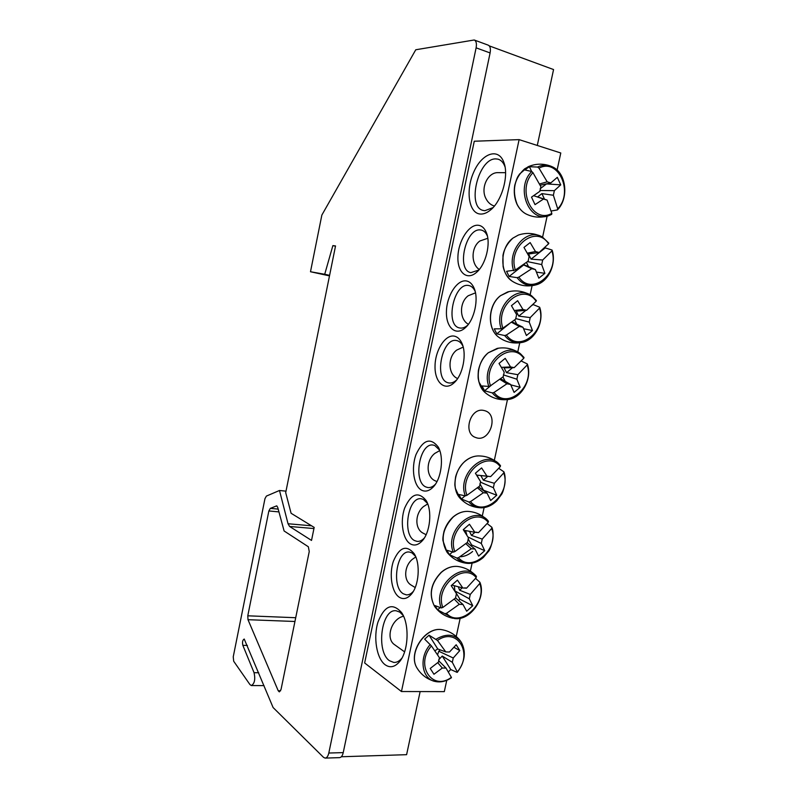<?xml version="1.0" encoding="UTF-8"?>
<svg xmlns="http://www.w3.org/2000/svg" width="798" height="798" viewBox="0 0 798 798"><rect width="100%" height="100%" fill="white"/><g stroke="black" fill="none" stroke-linecap="round" stroke-linejoin="round"><path stroke-width="1.2" d="M478.79 270.053L470.88 272.627C456.127 270.412 465.593 227.809 480.436 229.944L481.413 230.093C483.987 230.742 485.972 232.717 487.369 236.028L487.438 236.198M478.092 225.245C468.885 224.388 458.421 240.886 457.932 256.427C457.134 272.088 466.67 280.916 476.316 272.537C485.773 265.006 491.189 243.31 486.281 232.398C484.386 227.969 481.663 225.585 478.092 225.245M401.454 691.527L519.109 139.63L474.271 141.226L364.646 662.958L401.454 691.527L444.316 691.627L446.76 680.305M466.311 280.936C457.134 279.38 446.71 295.759 446.431 311.539C445.843 327.449 455.718 336.487 465.224 327.808C474.401 320.128 479.129 298.552 473.942 287.819C472.087 283.779 469.543 281.485 466.311 280.936M399.369 597.293C403.289 599.627 407.16 598.729 411 594.6C419.03 586.151 420.716 563.568 414.132 553.622C406.401 544.525 399.479 547.079 393.374 561.263C388.875 574.45 391.778 592.575 399.369 597.293M421.992 490.361C425.633 491.937 429.284 490.91 432.965 487.259C441.404 479.139 444.257 457.254 438.232 447.02C430.481 437.174 423.08 439.658 416.047 454.471C410.86 468.217 413.803 486.71 421.992 490.361M385.105 664.724C389.933 668.125 394.671 667.188 399.339 661.931C408.566 651.647 409.763 624.236 401.623 612.645C392.526 602.37 384.666 605.443 378.043 621.871C373.155 637.133 376.506 658.36 385.105 664.724M480.456 214.054C483.588 214.213 486.83 212.956 490.181 210.273C501.752 201.545 509.214 175.57 503.817 162.313C498.441 147.211 481.773 153.306 473.713 172.149C465.344 190.672 468.815 213.535 480.456 214.054M410.641 544.037C414.421 545.982 418.202 545.004 421.972 541.104C430.202 532.825 432.456 510.64 426.142 500.546C418.381 491.079 411.229 493.583 404.666 508.067C399.828 521.513 402.751 539.827 410.641 544.037M454.611 336.197C445.493 333.923 435.1 350.182 435.03 366.232C434.641 382.392 444.825 391.668 454.172 382.701C463.079 374.88 467.139 353.295 461.663 342.751C459.877 339.1 457.523 336.916 454.611 336.197M519.109 139.63L560.785 152.987L557.094 170.074M547.149 216.078L542.57 237.235M532.096 285.664L530.101 294.891M519.737 342.821L517.752 352.008M507.458 399.599L494.321 460.386M484.107 507.618L482.291 515.987M472.097 563.149L470.381 571.099M460.177 618.26L456.237 636.475M448.626 671.687L448.506 672.245M467.718 325.175C465.015 327.519 462.381 328.457 459.798 327.978L459.668 327.958C444.676 325.654 453.803 282.253 468.665 285.504L469.015 285.574C471.608 286.163 473.643 288.098 475.129 291.36L475.179 291.46M456.646 379.928L456.626 379.948C454.002 382.362 451.389 383.359 448.785 382.94L448.067 382.761C433.514 379.419 442.202 336.846 456.725 340.586L456.985 340.636C459.458 341.255 461.444 343.12 462.96 346.212L461.663 342.751M413.314 591.388L413.234 591.478C411.03 593.931 408.706 595.049 406.262 594.839L403.359 593.802C391.14 587.178 396.726 549.573 409.544 552.086L412.017 552.914L415.539 556.356M424.337 537.992L424.247 538.091C421.923 540.545 419.519 541.643 417.015 541.373L414.631 540.605C401.853 534.74 408.127 496.007 421.404 498.82L423.359 499.408L427.538 503.468M483.508 410.391L484.955 410.741C499.398 414.84 489.543 443.299 475.688 437.513C462.631 433.533 470.132 407.459 483.508 410.391M435.379 484.246L435.289 484.336C432.865 486.8 430.371 487.867 427.818 487.538L425.982 486.999C412.626 481.952 419.658 441.992 433.384 445.114L434.78 445.493L439.608 450.122M493.004 207.62L484.875 210.702L483.458 210.492C466.351 207.62 478.142 158.044 495.857 158.902L497.992 159.161C501.054 160.009 503.348 162.463 504.885 166.503L505.034 166.942M401.923 658.101L401.763 658.3C399.269 661.243 396.606 662.619 393.763 662.43L389.534 660.754C375.649 651.677 381.484 608.186 396.207 610.799L399.838 612.136L403.229 615.537M531.737 171.48C514.361 188.388 530.062 224.787 549.962 215.151L551.677 214.363L551.837 213.365C532.874 224.517 516.156 189.575 532.984 172.707L531.737 171.48L525.064 170.004L527.169 168.198L529.433 166.712L537.593 167.061L539.009 168.149C558.43 157.645 573.952 192.468 557.702 208.797L557.343 209.934L551.119 211.031M539.009 168.149L547.199 181.834L550.81 182.922L557.323 177.346L560.735 184.857L554.361 190.662L553.373 195.251L557.702 208.797M553.373 195.251L541.912 193.615L537.613 196.916L547.099 200.089L543.488 199.041L535.029 204.637L531.508 197.126L539.887 191.291L540.884 186.662L532.984 172.707M544.515 199.221L541.912 193.615M551.837 213.365L547.099 200.089M494.391 206.034C490.74 204.966 487.917 202.473 485.922 198.552C480.226 187.969 487.897 171.959 498.291 172.647L505.573 172.687M539.478 183.979L547.199 181.834M550.81 182.922L540.136 185.216M543.488 199.041L533.633 195.68M533.663 195.67L537.323 193.116M539.917 190.473L554.361 190.662M560.735 184.857L546.281 183.889M540.186 188.727L546.341 184.019M531.618 171.43L529.433 166.712M451.319 677.662L451.369 677.342C432.237 691.766 414.591 664.874 431.429 645.921L424.656 639.148L429.045 635.188L437.474 640.445C457.084 626.48 473.553 653.542 457.274 671.896L457.055 672.365L450.76 669.532L448.326 671.956M451.369 677.342L446.022 668.076L442.311 668.026L433.952 674.26L430.222 668.465L438.501 662.031L439.439 657.702L431.429 645.921M437.474 640.445L445.793 651.916L449.493 652.006L456.187 644.764L459.798 650.579L453.254 658.001L452.316 662.29L457.274 671.896M434.81 650.809L437.763 648.974L429.045 635.188M437.763 648.974L445.793 651.916M404.606 651.866L394.701 644.784C385.145 638.729 391.359 618.709 403.559 616.246M437.533 654.829L438.77 651.228L453.254 658.001M452.316 662.29L442.242 656.046L438.77 659.687M438.591 660.664L446.022 668.076M442.311 668.026L437.733 662.669M459.798 650.579L453.942 647.308M438.77 651.228L440.247 649.881M450.76 669.532L442.242 656.046M498.78 468.336L503.837 471.778L503.708 472.945C511.668 493.633 483.738 518.171 470.551 501.583L468.845 501.992L461.384 499.019L458.76 494.471L465.354 495.877L466.96 495.299C458.531 474.082 487.658 449.474 500.266 466.65L500.496 465.663L499.658 464.695C485.792 447.818 456.316 474.152 465.354 495.877M503.708 472.945L494.331 483.279L493.373 487.698L496.755 495.229L490.67 500.516L487.069 493.164L483.389 492.745L470.551 501.583M483.389 492.745L477.413 487.817M461.384 499.019L465.044 495.867M466.96 495.299L479.648 486.082L480.605 481.623L475.409 473.234L481.603 467.937L486.97 476.157L490.64 476.615L500.266 466.65M436.955 481.593L435.359 480.885C426.022 477.244 425.643 460.496 434.82 453.394L439.768 450.591M479.029 479.009L476.815 475.109M476.586 475.079L486.97 476.157M490.64 476.615L480.815 475.568L483.359 480.137L494.331 483.279M493.373 487.698L480.396 482.132M478.531 486.96L487.069 493.164M496.755 495.229L483.478 490.191L479.887 483.788M483.359 480.137L487.797 476.316M487.159 523.568L491.807 527.219L491.658 528.456C499.688 548.605 471.738 573.632 458.481 557.682L456.785 558.051L449.444 554.66L446.81 550.241L453.274 552.136L454.87 551.588C446.361 530.939 475.508 505.802 488.196 522.351L488.446 521.293C475.149 503.348 443.897 530.271 453.274 552.136M491.658 528.456L482.241 539.089L481.294 543.468L484.715 550.69L478.63 556.086L474.98 549.044L471.289 548.745L458.481 557.682M471.289 548.745L465.813 543.657M449.444 554.66L452.426 552.046M454.87 551.588L467.528 542.291L468.486 537.872L463.269 529.673L469.463 524.266L474.85 532.286L478.531 532.625L488.196 522.351M426.112 534.72L423.209 533.204C414.641 529.144 414.8 513.503 423.558 506.54L427.728 503.937M466.97 535.438L465.573 530.58M463.628 530.221L474.85 532.286M478.531 532.625L475.798 532.156M469.493 531.308L471.438 535.378L482.241 539.089M481.294 543.468L467.907 536.944M467.079 542.65L474.98 549.044M484.715 550.69L471.658 544.934L468.107 538.82M470.82 545.672L471.658 544.934M471.438 535.378L475 532.256M475.578 578.39L479.857 582.231L479.698 583.528C487.797 603.148 459.828 628.664 446.501 613.333L444.825 613.672L437.603 609.862L434.96 605.582L441.294 607.946L442.87 607.438C434.302 587.348 463.458 561.682 476.216 577.612L475.967 575.917M479.698 583.528L470.251 594.45L469.314 598.809L472.775 605.732L466.69 611.228L462.99 604.495L459.289 604.305L446.501 613.333M459.289 604.305L454.242 599.079M437.603 609.862L440.007 607.717M442.87 607.438L455.508 598.051L456.446 593.672L451.219 585.652L457.424 580.136L462.82 587.976L466.511 588.196L476.216 577.612M415.209 587.557L411.229 585.124C403.389 580.745 404.007 566.111 412.386 559.288L415.788 556.964M469.314 598.809L454.89 590.919L454.341 585.722M451.907 585.074L462.82 587.976M466.511 588.196L464.915 587.817M458.311 586.779L459.608 590.201L470.251 594.45M455.508 597.802L462.99 604.495M472.775 605.732L459.927 599.248L454.89 590.919M458.531 600.505L459.927 599.248M459.608 590.201L462.261 587.827M521.184 360.985L527.249 363.928L527.149 364.965C534.979 386.711 507.089 410.282 494.032 392.446L492.306 392.915L484.595 390.791L482.012 385.953L488.855 386.422L490.501 385.763C482.192 363.449 511.289 339.868 523.757 358.292L524.027 357.494L520.875 354.172C505.992 340.128 480.615 365.304 488.855 386.422M527.149 364.965L517.842 374.711L516.875 379.2L520.156 387.319L514.092 392.397L510.57 384.437L506.92 383.788L494.032 392.446M506.92 383.788L499.807 379.279M484.595 390.791L491.418 385.145M490.501 385.763L503.229 376.706L504.206 372.187L499.019 363.439L505.214 358.362L510.55 366.94L514.211 367.639L523.757 358.292M457.633 378.551C447.967 374.681 447.339 357.005 456.725 350.073L463.199 347.11M501.403 367.359L510.55 366.94M514.211 367.639L504.037 367.818L506.54 372.656L517.842 374.711M516.875 379.2L503.378 374.89M500.585 378.701L510.57 384.437M505.254 381.384L502.93 376.935M520.156 387.319L510.77 384.855M506.54 372.656L512.585 367.659M532.934 304.487L539.568 307.2L539.478 308.168C547.238 330.472 519.368 353.524 506.391 335.02L504.645 335.529L496.805 333.843L494.241 328.856L501.224 328.826L502.88 328.138C494.65 305.235 523.717 282.213 536.116 301.285L536.386 300.567L531.857 296.008C516.645 283.549 493.413 308.098 501.224 328.826M539.478 308.168L530.221 317.594L529.234 322.113L532.475 330.552L526.411 335.519L522.939 327.24L519.299 326.462L506.391 335.02M519.299 326.462L511.458 322.242M496.805 333.843L509.114 323.898M502.88 328.138L515.628 319.17L516.615 314.611L511.448 305.664L517.633 300.706L522.959 309.484L526.61 310.302L536.116 301.285M468.416 324.277C459.319 319.569 459.159 302.312 468.236 295.739L475.488 292.846M514.321 310.522L522.959 309.484M526.61 310.302L516.246 311.14L518.74 316.118L530.221 317.594M529.234 322.113L515.648 318.542M512.037 321.823L522.939 327.24M517.423 325.454L514.64 319.918M532.475 330.552L523.618 328.746M518.74 316.118L525.872 310.362M531.827 305.544L532.974 304.617M545.024 247.25L545.263 247.909L551.987 250.013L551.907 250.911C559.588 273.784 531.747 296.317 518.85 277.135L517.094 277.674L509.124 276.447L506.57 271.31L515.358 270.033C507.209 246.542 536.256 224.078 548.575 243.819L548.844 243.181L542.82 237.385C527.438 226.552 506.311 250.462 513.693 270.771M551.907 250.911L542.69 260.018L541.702 264.577L544.894 273.335L538.83 278.183L535.408 269.584L531.777 268.677L518.85 277.135M531.777 268.677L523.179 264.736M509.124 276.447L523.588 265.026M515.358 270.033L528.136 261.165L529.134 256.567L523.977 247.42L530.161 242.582L535.468 251.56L539.099 252.507L548.575 243.819M479.279 269.475C470.79 263.968 471.069 247.21 479.837 241.006L487.807 238.273M527.279 253.146L535.468 251.56M539.099 252.507L528.565 254.003L531.039 259.141L542.69 260.018M541.702 264.577L527.508 261.624M523.458 264.547L535.408 269.584M528.515 266.672L526.441 262.402M544.894 273.335L536.475 272.108M531.039 259.141L545.263 247.909M341.354 756.753L406.601 754.679L420.137 691.577M537.283 145.455L553.563 69.556L489.284 45.885M313.943 528.555L289.604 526.461L311.519 540.426L314.183 527.408L291.09 513.274L285.704 492.635L335.539 245.944L332.876 245.604L324.716 274.273L310.492 271.739L321.853 215.071L415.768 49.765L474.212 39.99C476.226 40.907 476.855 43.521 476.107 47.84L328.806 753.033C328.028 756.324 326.791 758.01 325.085 758.1L323.509 757.322L273.106 707.547L244.218 639.038C242.622 639.966 242.163 642.061 242.841 645.323L254.063 672.694L258.702 672.744M289.604 526.461L288.028 523.747L279.49 490.481L266.392 496.087L264.956 498.69L233.235 656.844L233.694 661.243L249.934 684.564L251.35 685.552C254.592 683.657 255.5 679.367 254.063 672.694M270.313 508.366L276.647 505.892L277.694 507.299L284.108 530.979L308.357 546.77L309.245 551.558L281.046 689.442L279.34 691.886L278.233 690.789L247.998 619.697L247.779 615.807L268.856 510.969L270.313 508.366L278.153 509.104M325.385 758.09L339.469 757.641C341.195 757.551 342.452 755.876 343.23 752.614L490.102 52.937C490.84 48.648 490.191 46.045 488.147 45.127L474.461 40.08M279.49 490.481L286.003 491.159M335.479 246.213L332.876 245.604M324.716 274.273L329.594 275.34M310.492 271.739L329.484 275.889M548.615 215.64C540.625 218.133 532.964 217.505 525.633 213.744C522.002 211.65 519.129 208.448 517.044 204.148C511.867 190.163 514.381 178.403 524.585 168.877L529.383 166.223M557.573 209.764C569.094 198.074 566.351 173.126 552.645 166.962C547.717 164.578 542.7 164.607 537.593 167.061M417.982 669.542L417.135 668.225C407.389 653.422 425.603 625.931 442.411 629.782C425.424 625.832 407.219 653.293 417.135 668.225C421.494 675.158 427.638 679.597 435.578 681.552C440.885 682.549 446.182 681.283 451.459 677.741M457.344 672.305C465.044 661.781 466.361 651.747 461.274 642.191C455.02 634.061 446.651 633.053 436.157 639.178M430.272 644.495C418.461 657.612 421.733 679.427 435.578 681.552M468.845 501.992C472.266 505.892 476.526 507.837 481.623 507.827C472.945 507.628 465.683 504.356 459.848 498.002C451.598 488.925 454.301 469.942 465.164 461.214C469.005 458.022 473.104 456.276 477.473 455.957L478.8 455.917M453.224 516.984C457.653 513.254 462.351 511.378 467.339 511.358C462.271 511.368 457.513 513.254 453.045 517.004C448.835 520.904 445.823 525.692 444.017 531.348C443 535.827 442.661 538.979 442.99 540.785L447.07 552.306C440.296 540.266 442.351 528.495 453.224 516.984M448.177 553.652L447.07 552.306C452.087 558.53 458.591 562.191 466.561 563.288M459.917 556.785C464.446 556.615 468.675 554.849 472.625 551.478M456.785 558.051C459.778 561.333 463.468 563.129 467.867 563.408C473.364 563.597 478.511 561.622 483.319 557.493L488.476 551.418C489.753 550.71 495.488 536.665 491.937 527.468M441.374 572.326C446.391 568.036 451.688 566.061 457.234 566.41C451.598 566.041 446.252 568.016 441.184 572.326C430.77 583.298 428.546 594.62 434.511 606.271C428.646 594.64 430.93 583.328 441.374 572.326M435.509 607.617L434.511 606.271C439.109 612.674 445.284 616.684 453.025 618.29M476.476 576.485C463.109 559.199 431.838 586.68 441.294 607.946M444.825 613.672L454.271 618.5C470.092 621.323 486.501 598.151 479.977 582.46M486.561 393.743L485.094 392.546C474.7 383.778 476.466 361.803 488.406 352.716L498.58 348.167M492.306 392.915C496.605 398.142 501.972 400.327 508.406 399.469C522.082 397.843 532.446 378.561 527.418 364.187M500.137 338.212L498.57 337.105C486.96 328.696 488.057 304.906 500.635 295.629L509.044 291.599M504.645 335.529C509.423 341.504 515.348 343.788 522.431 342.362C535.338 339.818 544.435 321.464 539.747 307.449L539.727 307.4M512.964 238.093L518.321 235.081L512.855 238.143C507.358 243.37 504.057 249.156 502.949 255.48L503.109 266.552C504.555 273.016 507.608 277.904 512.266 281.215C499.408 273.325 499.718 247.55 512.964 238.093M513.902 282.213L512.266 281.215C519.289 285.624 526.889 286.911 535.089 285.105M517.094 277.674C522.331 284.437 528.795 286.791 536.475 284.736C548.575 281.395 556.545 263.919 552.176 250.263M276.258 505.942L276.966 506.012M268.856 510.969L278.861 511.897M295.709 617.722L247.779 615.807M247.998 619.697L294.941 621.482M280.607 690.799L278.233 690.789M476.107 47.84L490.102 52.937M328.806 753.033L343.23 752.614M247.39 645.442L242.841 645.323M288.028 523.747L311.559 525.802M487.369 236.028L486.281 232.398M478.65 270.223L476.316 272.537M475.129 291.36L473.942 287.819M467.668 325.235L465.224 327.808M456.626 379.948L454.172 382.701M415.259 555.727L414.132 553.622M413.234 591.478L411 594.6M406.262 594.839L406.85 594.869M427.359 503.019L426.142 500.546M424.247 538.091L421.972 541.104M439.508 449.853L438.232 447.02M435.289 484.336L432.965 487.259M497.992 159.161L498.58 159.341M504.885 166.503L503.817 162.313M492.785 207.859L490.181 210.273M402.81 614.699L401.623 612.645M401.763 658.3L399.339 661.931M393.763 662.43L394.621 662.45M550.889 166.193C543.229 163.331 535.618 163.52 528.067 166.772L519.458 174.163C517.872 177.106 517.832 175.051 514.77 185.196C513.673 191.889 514.391 198.173 516.905 204.049C519.019 208.388 521.932 211.62 525.633 213.744M549.962 215.151L551.667 214.363M460.356 640.894C455.708 634.929 449.723 631.218 442.411 629.782M498.341 463.429C492.346 458.192 485.384 455.708 477.473 455.957C473.034 456.266 468.875 458.032 464.995 461.244C460.446 465.424 457.314 470.63 455.608 476.855C454.242 486.83 455.109 485.214 455.319 488.296L459.848 498.002M481.623 507.827C487.159 507.618 492.196 505.294 496.735 500.865L501.493 494.481C502.8 493.304 507.159 480.117 503.977 472.027M500.516 465.683L499.658 464.695M487.369 520.136C481.802 514.61 475.119 511.688 467.339 511.358M475.927 575.867C470.83 570.39 464.596 567.238 457.234 566.41M519.328 353.025C512.565 348.536 505.184 346.99 497.204 348.397L488.266 352.766C483.109 357.384 479.817 363.329 478.371 370.591C477.733 379.419 478.351 378.402 478.87 381.833L485.094 392.546C491.388 397.873 498.69 400.247 506.999 399.638M524.017 357.484L520.875 354.172M530.221 294.961C523.099 290.931 515.588 289.923 507.668 291.938L500.506 295.679C487.867 304.976 486.87 328.676 498.57 337.105C505.254 342.003 512.735 343.848 521.024 342.631M536.376 300.557L531.857 296.008M541.114 236.467C533.712 232.946 526.111 232.487 518.321 235.081M548.834 243.171L542.82 237.385M264.028 685.612L251.52 685.552"/></g></svg>
